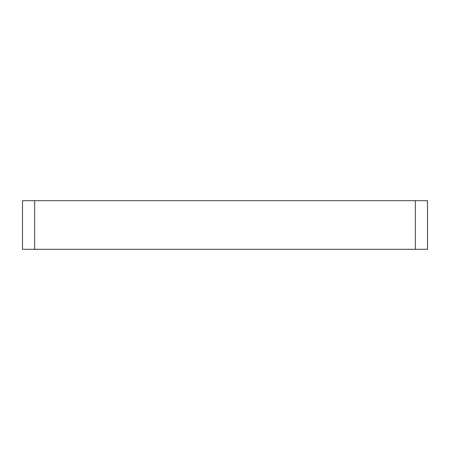 <?xml version="1.0" encoding="UTF-8"?>
<svg xmlns="http://www.w3.org/2000/svg" width="450" height="450" viewBox="0 0 450 450"><rect width="100%" height="100%" fill="white"/><g stroke="black" fill="none" stroke-linecap="round" stroke-linejoin="round"><path stroke-width="0.67" d="M34.65 200.7L34.65 249.3L22.5 249.3L22.5 200.7L427.5 200.7L427.5 249.3L415.35 249.3L415.35 200.7M34.65 249.3L415.35 249.3"/></g></svg>
